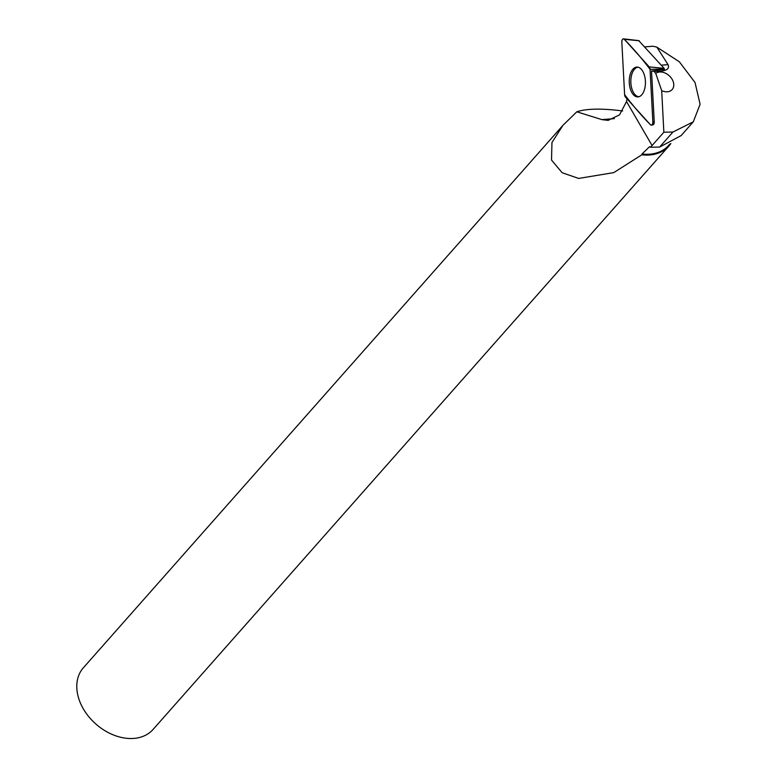 <?xml version="1.0" encoding="UTF-8"?>
<svg xmlns="http://www.w3.org/2000/svg" width="777" height="777" viewBox="0 0 777 777"><rect width="100%" height="100%" fill="white"/><g stroke="black" fill="none" stroke-linecap="round" stroke-linejoin="round"><path stroke-width="1.17" d="M638.82 40.734L664.141 68.347L664.364 68.988L650.048 69.308A3.079 1.671 -91.7 0 0 649.203 66.871L624.3 39.297A3.079 1.671 -91.7 0 0 623.523 38.85A3.079 1.671 -91.7 0 0 621.823 42.113L624.621 94.677A3.079 1.671 -91.7 0 0 625.466 97.115L650.368 124.689A3.079 1.671 -91.7 0 0 651.417 125.136A3.079 1.671 -91.7 0 0 652.855 121.882L650.048 69.308M632.915 69.192A14.928 8.091 -91.7 0 0 629.7 86.412A14.928 8.091 -91.7 0 0 638.14 96.892A14.928 8.091 -91.7 0 0 641.763 94.794A14.928 8.091 -91.7 0 0 645.095 78.224A14.928 8.091 -91.7 0 0 637.266 67.075A14.928 8.091 -91.7 0 0 632.915 69.192M693.288 121.834L672.94 132.022L659.654 147.047L681.118 135.606L693.288 121.834L700.106 104.244L695.017 82.488L679.37 61.82L656.847 47.115L668.065 64.646L661.276 65.181M644.755 46.882L652.913 46.241L656.847 47.115M659.654 147.047L650.534 147.261L649.582 146.688L641.996 154.001A45.96 33.45 41.5 0 0 668.754 145.309L669.929 143.978M652.855 121.882L654.234 121.853L651.524 70.979L653.952 71.309L655.73 73.397A11.558 8.411 -138.5 0 1 673.193 81.595A11.558 8.411 -138.5 0 1 661.693 90.656L663.859 132.236L650.534 147.261M655.73 73.397L661.693 90.656M653.952 71.309C665.335 71.669 670.036 69.444 668.065 64.646M672.94 132.022L663.859 132.236M641.996 154.001L641.821 154.798A46.542 33.867 41.5 0 0 652 154.72A46.542 33.867 41.5 0 0 668.929 145.989A46.542 33.867 41.5 0 0 670.833 143.531M668.929 145.989L153.098 729.428A46.542 33.867 -138.5 0 1 136.179 738.15A46.542 33.867 -138.5 0 1 87.15 714.626A46.542 33.867 -138.5 0 1 83.372 667.773L562.529 125.806M641.821 154.798L613.752 172.62L578.632 178.428L562.15 172.727L551.524 160.062L551.961 142.512L562.927 125.359L576.806 111.791C586.46 108.557 601.738 108.285 622.639 110.956M614.374 118.619L601.845 119.609L608.129 120.386L619.531 114.86L626.534 101.554L627.088 98.912M654.234 121.853A2.865 1.554 88.3 0 1 652.894 124.874L651.417 125.136M601.845 119.609L576.806 111.791M651.524 70.979L664.374 69.376M638.092 67.201A14.782 8.013 -91.7 0 0 630.837 82.187A14.782 8.013 -91.7 0 0 638.966 96.717M624.621 94.668C632.75 105.429 641.326 115.433 650.368 124.689C651.845 125.621 652.68 124.689 652.855 121.872L650.048 69.328C641.928 58.566 633.342 48.553 624.31 39.306C622.833 38.364 621.998 39.297 621.823 42.113L624.621 94.668M639.238 40.773L624.3 39.297M649.203 66.871L664.141 68.347M626.534 101.554L652.088 145.542M639.034 40.657L623.523 38.85"/></g></svg>
